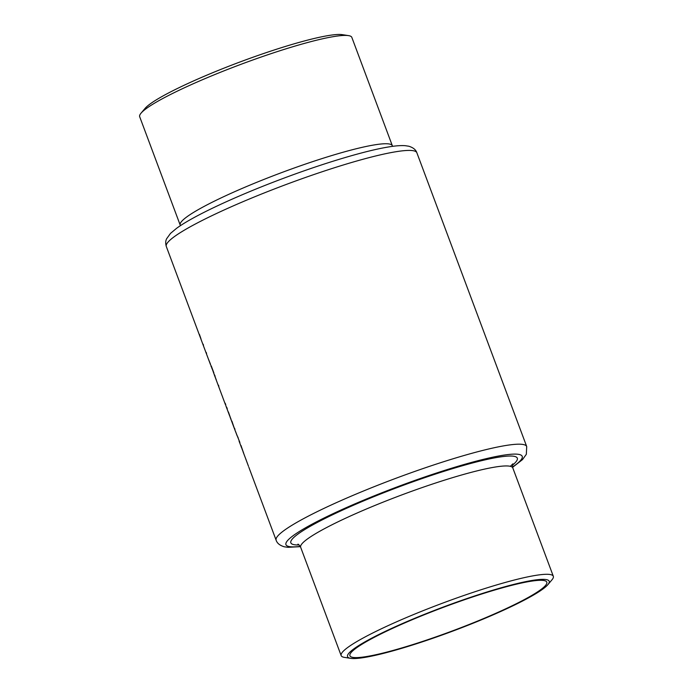 <?xml version="1.0" encoding="UTF-8"?>
<svg xmlns="http://www.w3.org/2000/svg" width="693" height="693" viewBox="0 0 693 693"><rect width="100%" height="100%" fill="white"/><g stroke="black" fill="none" stroke-linecap="round" stroke-linejoin="round"><path stroke-width="1.04" d="M349.359 35.776A113.245 13.609 159.5 0 0 348.484 35.612A113.245 13.609 159.5 0 0 240.999 64.31A113.245 13.609 159.5 0 0 141.043 113.167A113.245 13.609 159.5 0 0 139.683 116.719L180.189 225.06A113.245 13.609 -20.5 0 1 272.184 176.195A113.245 13.609 -20.5 0 1 389.864 144.118A113.245 13.609 -20.5 0 1 392.342 145.738L351.836 37.396A113.245 13.609 159.5 0 0 349.359 35.776M348.484 35.612L342.273 34.65A107.64 12.933 159.5 0 0 240.107 61.937A107.64 12.933 159.5 0 0 145.097 108.368L141.043 113.167M544.507 580.639A105.093 12.63 159.5 0 0 435.299 610.412A105.093 12.63 159.5 0 0 349.922 655.76A105.093 12.63 159.5 0 0 352.226 657.259A105.093 12.63 159.5 0 0 461.434 627.494A105.093 12.63 159.5 0 0 546.803 582.146A105.093 12.63 159.5 0 0 544.507 580.639M547.903 584.632L551.957 579.833A113.245 13.609 159.5 0 0 553.317 576.281A113.245 13.609 159.5 0 0 550.84 574.662A113.245 13.609 159.5 0 0 433.16 606.739A113.245 13.609 159.5 0 0 341.164 655.604A113.245 13.609 159.5 0 0 343.641 657.224A113.245 13.609 159.5 0 0 344.516 657.388L350.727 658.35A107.64 12.933 159.5 0 0 452.893 631.063A107.64 12.933 159.5 0 0 547.903 584.632A107.64 12.933 159.5 0 0 546.838 579.712A107.64 12.933 159.5 0 0 426.221 613.634A107.64 12.933 159.5 0 0 349.896 658.185A107.64 12.933 159.5 0 0 350.727 658.35M242.264 449.644L241.363 446.708A133.758 16.069 -20.5 0 1 241.381 446.509L241.025 445.556A133.758 16.069 159.5 0 0 241.129 446.613L241.485 447.565A133.758 16.069 -20.5 0 1 241.433 447.392L240.462 444.837A133.758 16.069 -20.5 0 1 240.428 444.715L239.917 443.355A133.758 16.069 -20.5 0 1 239.856 442.411L239.492 441.458A133.758 16.069 159.5 0 0 239.553 442.394L239.05 441.025A133.758 16.069 159.5 0 0 239.085 441.146L239.596 442.515A133.758 16.069 159.5 0 0 239.778 442.888L239.856 443.07M237.145 435.828A133.758 16.069 -20.5 0 1 237.127 435.68L235.594 431.583A133.758 16.069 159.5 0 0 235.611 431.73L237.145 435.828M229.669 415.956L228.04 411.408L229.669 415.956M230.864 418.702L231.055 419.464M225.554 404.149L225.788 404.955M225.476 403.932L225.138 403.17M222.193 395.954L218.91 387.188A133.758 16.069 -20.5 0 1 218.806 386.122L218.451 385.169A133.758 16.069 159.5 0 0 218.555 386.226A133.758 16.069 159.5 0 0 218.719 386.564L218.815 386.824M211.729 367.87L213.903 373.007L211.2 365.765A133.758 16.069 159.5 0 0 211.183 365.93L214.821 376.256A133.758 16.069 159.5 0 0 215.012 376.628L215.081 376.81M210.533 364.709L206.653 354.4A133.758 16.069 -20.5 0 1 206.549 353.335L206.193 352.382A133.758 16.069 159.5 0 0 206.297 353.439A133.758 16.069 159.5 0 0 206.462 353.776L206.557 354.036M200.468 337.855L166.294 246.457A133.758 16.069 159.5 0 1 274.948 188.747A133.758 16.069 159.5 0 1 413.938 150.857A133.758 16.069 159.5 0 1 416.865 152.772L526.706 446.543A133.758 16.069 -20.5 0 0 523.778 444.629A133.758 16.069 -20.5 0 0 384.788 482.519A133.758 16.069 -20.5 0 0 276.135 540.228L248.865 467.307M206.297 353.439L203.586 346.197A133.758 16.069 -20.5 0 1 203.482 345.14L203.127 344.187A133.758 16.069 159.5 0 0 203.231 345.244A133.758 16.069 159.5 0 0 203.395 345.582L203.491 345.833M215.497 378.04L215.055 376.507A133.758 16.069 -20.5 0 1 215.081 376.152L214.717 375.199A133.758 16.069 159.5 0 0 214.7 375.554L214.241 374.324A133.758 16.069 159.5 0 0 214.241 374.471L214.7 375.701A133.758 16.069 159.5 0 0 214.821 376.256M222.652 397.115L222.15 395.807M227.035 408.116L227.269 408.913M226.957 407.891L226.611 407.137M239.847 442.411L235.048 430.353A133.758 16.069 -20.5 0 1 234.944 429.296L234.589 428.343A133.758 16.069 159.5 0 0 234.693 429.4A133.758 16.069 159.5 0 0 234.719 429.469L231.886 421.101A133.758 16.069 159.5 0 0 231.99 422.158A133.758 16.069 159.5 0 0 232.155 422.496L232.25 422.747M234.078 427.754L232.346 423.111A133.758 16.069 -20.5 0 1 232.216 422.384L234.295 428.335M234.736 429.461L234.962 430.05M238.071 437.621L238.305 438.426M237.994 437.404L237.647 436.651M245.729 458.896L248.337 465.878M248.51 466.337L245.504 458.203M243.07 451.793L245.391 457.96M199.324 334.494L201.065 339.146L199.445 334.424M210.499 364.605L208.506 359.277L210.62 364.553M215.064 376.663L216.251 379.833L215.202 377.261A133.758 16.069 -20.5 0 1 215.185 377.209A133.758 16.069 -20.5 0 1 215.064 376.663L215.107 376.645M228.395 412.361L230.7 418.511L228.525 412.283M241.372 447.063L243.719 453.352L241.493 446.985M553.317 576.281L512.811 467.94A113.245 13.609 159.5 0 0 510.334 466.32A113.245 13.609 159.5 0 0 392.654 498.397A113.245 13.609 159.5 0 0 300.658 547.262C299.289 545.07 298.362 544.057 297.877 544.222L297.929 544.239M299.055 544.941A120.894 14.527 -20.5 0 1 293.486 544.559A120.894 14.527 -20.5 0 1 379.21 494.525A120.894 14.527 -20.5 0 1 514.665 456.427A120.894 14.527 -20.5 0 1 512.499 465.142M512.551 467.039A126.117 15.151 159.5 0 0 519.447 454.521A126.117 15.151 159.5 0 0 378.135 494.265A126.117 15.151 159.5 0 0 288.712 546.465A126.117 15.151 159.5 0 0 300.26 546.405M180.189 225.06L180.388 225.693M166.294 246.457C165.419 243.425 165.54 240.835 166.666 238.695L170.521 233.376L176.559 228.335C193.702 215.722 237.006 195.651 283.714 178.222C325.147 162.699 366.45 150.372 389.457 146.812C395.729 145.781 400.944 145.409 405.119 145.677L408.731 146.214C413.158 147.54 415.869 149.731 416.865 152.772M276.135 540.228C277.131 543.269 279.842 545.46 284.269 546.786L287.881 547.323L300.39 546.656M512.612 467.307L522.479 459.624L526.333 454.305L526.706 446.543M200.675 338.418L203.231 345.244M210.863 365.653L211.348 366.969M215.705 378.603L218.555 386.226M222.548 396.924L225.398 404.547M225.753 405.474L229.262 414.873M230.059 417.013L231.99 422.158M245.928 459.442L248.137 465.35M300.658 547.262L341.164 655.604M512.811 467.94C512.404 465.393 512.439 464.015 512.915 463.825L510.334 466.32M392.342 145.738L392.61 146.344"/></g></svg>
